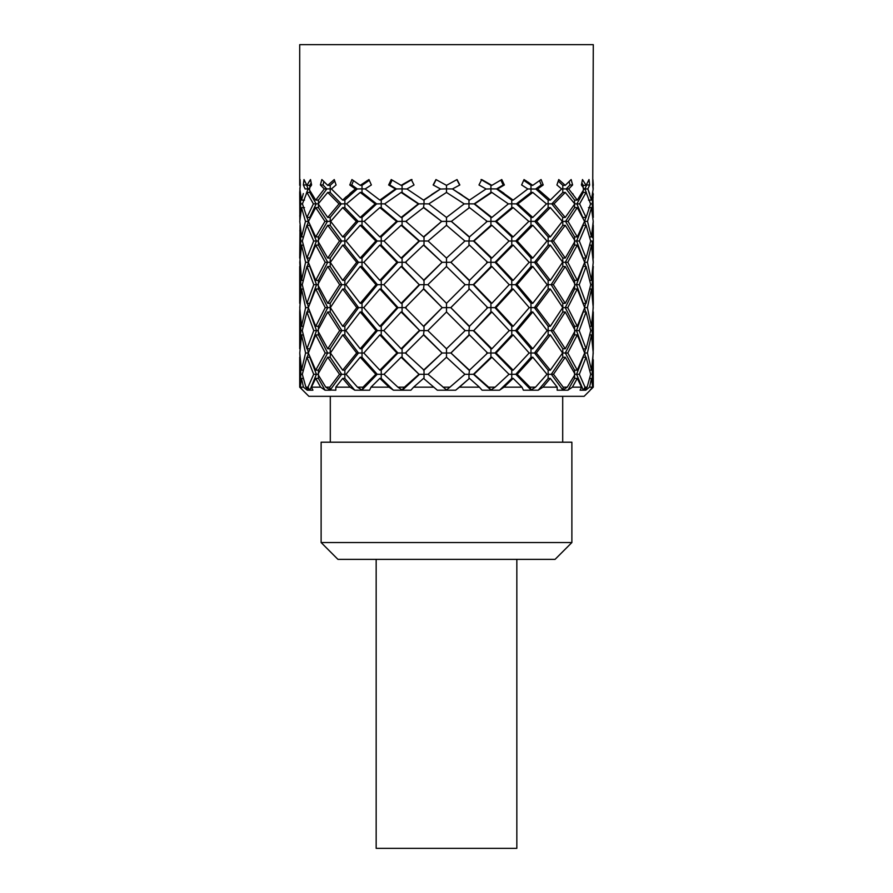 <?xml version="1.0" encoding="UTF-8"?>
<svg xmlns="http://www.w3.org/2000/svg" width="893" height="893" viewBox="0 0 893 893"><rect width="100%" height="100%" fill="white"/><g stroke="black" fill="none" stroke-linecap="round" stroke-linejoin="round"><path stroke-width="1.34" d="M299.724 216.195L300.785 203.883L299.713 192.441L300.316 184.974L300.093 179.549L299.713 185.353L299.713 44.65L593.287 44.65L592.74 185.342M443.062 387.16L449.938 387.16L464.907 374.279L446.5 357.222L428.093 374.279L446.801 390.196L437.324 390.196L423.539 378.375L413.604 387.16L433.574 387.16M446.5 348.783L465.153 330.6L446.5 311.97L427.847 330.6L446.5 348.783M446.5 303.319L465.153 284.688L446.5 266.505L427.847 284.688L446.5 303.319M446.5 258.066L464.907 241.01L446.5 225.304L428.093 241.01L446.5 258.066M446.5 192.441L428.785 203.883L446.5 217.434L464.215 203.883L446.5 192.441L446.5 188.869L440.707 189.037L433.15 184.974L435.963 179.549L446.5 185.353L457.037 179.549L459.85 184.974L452.438 188.948L468.981 200.088L468.981 203.827L463.813 203.894M321.1 185.699L321.77 186.38M305.06 188.769L303.352 184.974L304 179.549L306.902 185.353L310.518 179.549L311.601 184.974L308.9 188.914M310.518 179.549L308.442 182.663M303.363 184.996L304.368 187.296M300.316 184.974L299.836 188.948L301.521 200.11L303.352 193.558M308.878 188.948L315.709 200.11L324.304 188.948L320.386 184.974L321.86 179.549L327.742 185.353L334.25 179.549L336.081 184.974L331.392 188.948L342.7 200.11L355.414 188.948L349.777 184.974L351.92 179.549L360.225 185.353L368.965 179.549L371.376 184.974L365.17 188.948L379.86 200.11L395.443 188.948L388.634 184.974L391.234 179.549L401.136 185.353L411.282 179.549L414.028 184.974L406.918 188.948L423.539 200.11L440.461 188.948L433.15 184.974L440.562 188.948L424.019 200.088L424.019 203.827L418.326 203.883L401.136 192.441L384.626 203.883L401.136 217.434L418.326 203.883M440.327 189.037L431.453 194.685M411.282 179.549L403.067 184.192M401.136 185.353L402.084 185.331L402.084 188.869L395.443 188.948L379.86 200.11L381.244 200.088L381.244 203.827L384.637 203.872M367.28 180.598L366.643 181.011M353.483 180.62L351.764 184.974L349.889 185.052M349.777 184.974L355.414 188.948L349.833 193.524M346.272 196.706L343.816 199.027M301.521 200.11L304.524 200.088M306.902 217.434L313.387 203.883L306.902 192.441L302.437 203.883L306.902 217.434L309.793 217.412L309.793 218.417M315.709 236.913L324.952 221.386L315.709 207.6L308.476 221.386L315.709 236.913L318.421 236.879L318.433 241.021L316.423 241.032L309.793 258.367M327.742 258.066L339.507 241.01L327.742 225.304L317.863 241.01L327.742 258.066L330.209 258.032L330.22 262.308L327.686 262.308L318.421 280.346L318.433 283.282M327.742 266.505L317.741 284.688L327.742 303.319L339.675 284.688L327.742 266.505L330.209 266.549L330.22 262.308L342.7 280.391L344.854 280.346L344.865 284.688L341.863 284.688L330.209 303.274L330.22 307.627L325.253 307.65L315.709 288.986L308.297 307.65L315.709 326.302L318.421 326.258L318.433 329.193M330.209 312.014L330.343 307.627L342.7 326.302L356.765 307.65L342.7 288.986L344.854 289.031L344.865 284.688L345.825 284.688L360.225 303.319L362.011 303.274L362.022 307.627L358.584 307.639L344.854 326.258L344.865 330.589L339.675 330.6L327.742 311.97L330.209 312.014L341.863 330.6L330.209 348.739L330.22 353.014L325.197 353.003L315.709 334.908L318.421 334.953L327.686 352.992L318.421 370.149L318.433 374.301L313.689 374.279L306.902 357.222L309.793 357.267L316.423 374.279L309.882 390.196L307.237 390.196L303.441 387.16L301.521 378.375L303.263 378.398M379.86 326.302L397.05 307.65L379.86 288.986L363.752 307.65L379.86 326.302L381.244 326.258L381.244 330.589L377.438 330.6L362.011 348.739L362.022 353.014L356.675 353.003L342.7 334.908L330.41 353.003L342.7 370.182L344.854 370.149L344.865 374.301L346.026 374.301M381.244 334.953L397.932 352.992L396.939 353.003L379.86 334.908L381.244 334.953L381.244 330.589L383.778 330.589L401.136 348.783L402.084 348.739L402.084 353.014L397.932 352.992L381.244 370.149L381.244 374.301L384.001 374.29L397.887 387.16L404.417 387.16L419.007 374.279L401.136 357.222L383.99 374.279M423.539 370.182L442.068 353.003L423.539 334.908L405.377 353.003L424.019 370.149L424.019 374.301L428.517 374.279M423.539 378.375L437.324 390.196M424.019 378.409L424.019 374.301L419.543 374.279L402.363 390.196L393.445 390.196L389.024 387.16L379.86 378.375L371.008 387.16L389.024 387.16M303.252 200.099L303.352 200.892M308.476 221.386L307.181 225.315M307.103 217.434L308.386 221.397L305.473 221.386L301.521 207.6L299.791 221.386L301.521 236.913L305.473 221.386M306.902 225.304L309.793 225.337L316.423 241.032L313.689 241.01L306.902 225.304L302.314 241.01L306.902 258.066L313.689 241.01M309.793 225.337L309.793 224.489M315.709 245.106L318.421 245.151L327.686 262.308L325.197 262.296L315.709 245.106L308.331 262.296L315.709 280.391L325.197 262.296M318.421 245.151L318.433 241.021M330.209 266.549L341.863 284.688L339.675 284.688M344.854 289.031L358.584 307.639L356.765 307.65M360.225 311.97L345.825 330.6L360.225 348.783L376.009 330.6L360.225 311.97L362.011 312.014L362.022 307.627L363.764 307.627M362.011 312.014L377.438 330.6L376.009 330.6M401.136 357.222L402.084 357.267L402.084 353.014L406.27 352.992M402.084 357.267L419.007 374.279M354.755 390.196L350.101 387.16L342.7 378.375L344.854 378.409L354.755 390.196L362.257 390.196L363.027 387.16L375.797 374.279L360.225 357.222L346.004 374.279L357.468 387.16L361.866 389.951M344.854 378.409L344.865 374.301L339.507 374.279L327.742 357.222L330.209 357.267L341.695 374.279L330.176 390.029L335.835 390.196L335.801 387.16L350.101 387.16M306.902 303.319L313.789 284.688L306.902 266.505L302.258 284.688L306.902 303.319L309.793 303.374M307.393 303.307L308.42 307.259M318.433 330.589L313.789 330.6L306.902 311.97L309.793 312.014L316.524 330.6L309.793 349.007M318.421 334.953L318.433 332.006M330.209 357.267L330.41 353.014M299.735 255.577L301.521 280.391L303.14 280.357M327.742 311.97L317.741 330.6L327.742 348.783L330.209 348.739M308.297 307.639L305.618 307.65L301.521 288.986L303.14 289.008M302.269 284.688L300.908 284.688L299.78 262.296L301.521 245.106L303.229 245.128M306.902 357.222L302.314 374.279L305.875 387.16L309.793 389.951M299.713 347.522L299.981 348.772M301.521 370.182L305.585 353.003L301.521 334.908L299.78 353.003L301.521 370.182L303.229 370.16M306.533 387.662L307.237 390.196M558.237 181.078L562.791 185.331L562.78 188.869L561.552 188.892M565.258 192.441L553.973 203.883L565.258 217.434L574.802 203.883L565.258 192.441L562.791 192.464L562.78 188.869L566.184 188.948L574.579 200.088L574.567 203.827L576.856 203.894L583.207 218.417M577.291 207.6L568.048 221.386L577.291 236.913L584.524 221.386L577.291 207.6L574.579 207.634L574.567 203.827M584.524 221.386L585.819 225.315M586.098 225.304L579.311 241.01L586.098 258.066L590.686 241.01L586.098 225.304L583.207 225.337L583.207 224.489M446.5 185.331L446.5 188.869L452.539 188.948L469.461 200.11L486.082 188.948L478.972 184.974L481.718 179.549L491.864 185.353L501.766 179.549L504.366 184.974L497.557 188.948L513.14 200.11L527.83 188.948L521.624 184.974L524.035 179.549L532.775 185.353L541.08 179.549L543.223 184.974L537.586 188.948L550.3 200.11L561.608 188.948L556.919 184.974L558.75 179.549L565.258 185.353L562.791 185.331M569.087 181.58L570.002 184.974L566.184 188.948L568.696 188.948L577.291 200.11L574.579 200.088M586.098 217.434L590.563 203.883L586.098 192.441L583.207 192.464L576.856 203.894L579.613 203.883L586.098 217.434L583.207 217.412M585.897 217.434L584.614 221.397L587.527 221.386L591.479 236.913L589.737 236.891M590.686 241.021L592.126 241.01L593.22 262.296L591.479 245.106L589.771 245.128M593.287 266.505L592.092 284.688L593.287 303.319L593.019 266.516M565.258 185.353L571.14 179.549L572.614 184.974L568.696 188.948M550.3 200.11L548.135 200.088L548.135 203.827L553.973 203.883M532.775 217.434L546.483 203.883L532.775 192.441L517.817 203.883L532.775 217.434L530.989 217.412L530.978 221.352L536.671 221.386L550.3 236.913L562.333 221.386L550.3 207.6L536.671 221.386M513.14 236.913L528.801 221.386L513.14 207.6L496.463 221.386L513.14 236.913L511.756 236.879L511.756 241.021L508.988 241.032M491.864 258.066L509.01 241.01L491.864 225.304L473.993 241.01L491.864 258.066L490.916 258.032L490.916 262.308L486.73 262.308M469.461 280.391L487.623 262.296L469.461 245.106L450.932 262.296L469.461 280.391L468.981 284.688L464.728 284.688M446.5 303.274L446.5 307.627L442.225 307.639L423.539 288.986L405.277 307.65L423.539 326.302L442.18 307.65L424.019 326.258L424.019 330.589L419.766 330.6L402.084 348.739M401.136 311.97L402.084 312.014L419.766 330.6L401.136 311.97L383.767 330.6M401.136 348.783L419.252 330.6M379.86 334.908L363.853 353.003L379.86 370.182L396.939 353.003M379.86 370.182L381.244 370.149M379.86 378.375L381.244 378.409L381.244 374.301L377.226 374.279L362.011 389.951M360.225 357.222L362.011 357.267L377.226 374.279L375.797 374.279M305.875 387.16L307.996 387.16L313.689 374.279M342.7 280.391L356.675 262.296L342.7 245.106L330.41 262.296M360.225 258.066L375.797 241.01L360.225 225.304L346.004 241.01L360.225 258.066L362.011 258.032L362.022 262.308L356.675 262.296M342.7 236.913L356.329 221.386L342.7 207.6L330.667 221.386L342.7 236.913L344.854 236.879L344.865 241.021L339.507 241.01M327.742 217.434L339.027 203.883L327.742 192.441L318.198 203.883L327.742 217.434L330.209 217.412L330.22 221.352L324.952 221.386M379.86 236.913L396.537 221.386L379.86 207.6L364.199 221.386L379.86 236.913L381.244 236.879L381.244 241.021L384.012 241.032M360.225 217.434L375.183 203.883L360.225 192.441L346.517 203.883L360.225 217.434L362.011 217.412L362.022 221.352L358.171 221.397L344.854 236.879M315.709 378.375L311.434 387.16L320.609 387.16L315.709 378.375L318.421 378.409L325.052 390.196L320.609 387.16M299.713 311.97L299.713 348.783L300.908 330.6L299.713 311.97L300.908 284.688M303.441 387.16L300.282 387.16L301.521 378.375M299.747 387.16L302.515 389.951L299.713 387.16L300.874 374.279L299.78 353.003M592.226 203.917L592.952 217.434M592.919 198.938L593.097 197.018M593.265 193.848L592.215 203.883L590.552 203.894M591.479 236.913L593.209 221.386L592.55 237.739M586.098 192.441L579.613 203.883M593.209 221.386L591.479 207.6L587.527 221.386M591.479 245.106L587.415 262.296L591.479 280.391L593.22 262.296M592.673 289.924L592.483 288.015M593.287 303.319L592.092 330.6L593.287 348.783L592.126 374.279L593.253 387.16L591.043 389.393M565.258 258.066L575.137 241.01L565.258 225.304L553.493 241.01L565.258 258.066L562.791 258.032L562.78 262.308L550.3 245.106L536.325 262.296L550.3 280.391L562.59 262.296M577.291 280.391L584.669 262.296L577.291 245.106L567.803 262.296L577.291 280.391L574.579 280.346L574.567 283.282M586.098 303.319L590.742 284.688L586.098 266.505L579.211 284.688L586.098 303.319L583.207 303.374M591.479 326.302L593.22 307.65L591.479 288.986L587.382 307.65L591.479 326.302L589.86 326.28M491.864 217.434L508.374 203.883L491.864 192.441L474.674 203.883L491.864 217.434L490.916 217.412L490.916 221.352L496.463 221.386M532.775 258.066L546.996 241.01L532.775 225.304L517.203 241.01L532.775 258.066L530.989 258.032L530.978 262.308L529.136 262.308L513.14 245.106L496.061 262.296L513.14 280.391L529.147 262.296M565.258 303.319L575.259 284.688L565.258 266.505L553.325 284.688L565.258 303.319L562.791 303.274L562.78 307.627L550.3 288.986L536.235 307.65L550.3 326.302L562.657 307.65M577.291 326.302L584.703 307.65L577.291 288.986L567.747 307.65L577.291 326.302L574.579 326.258L574.567 329.193M586.098 348.783L590.742 330.6L586.098 311.97L579.211 330.6L586.098 348.783L583.207 349.007M591.479 370.182L593.22 353.003L591.479 334.908L587.415 353.003L591.479 370.182L589.771 370.16M590.24 389.884L593.253 387.16M592.74 369.066L593.03 365.315M593.265 359.712L593.287 387.16M590.24 389.951L592.718 387.16L591.479 378.375L589.559 387.16L585.763 390.196L580.093 390.196L581.566 387.16L572.391 387.16L567.948 390.196L557.165 390.196L557.199 387.16L542.899 387.16L538.245 390.196L523.398 390.196L521.992 387.16L503.976 387.16L499.555 390.196L482.108 390.196L479.396 387.16L459.426 387.16L455.676 390.196L446.801 390.196M592.718 387.16L589.559 387.16M532.775 303.319L547.175 284.688L532.775 266.505L516.991 284.688L532.775 303.319L530.989 303.274L530.978 307.627L536.235 307.65M565.258 348.783L575.259 330.6L565.258 311.97L553.325 330.6L565.258 348.783L562.791 348.739L562.78 353.014L565.314 352.992L574.579 370.149L574.567 374.301L576.577 374.279L583.296 390.196M577.291 370.182L584.669 353.003L577.291 334.908L567.803 353.003L577.291 370.182L574.579 370.149M587.125 387.16L585.004 387.16L583.442 389.951L587.125 387.16L590.686 374.279L586.098 357.222L579.311 374.279L585.004 387.16M581.566 387.16L577.291 378.375L572.391 387.16M423.539 207.6L405.79 221.386L423.539 236.913L441.633 221.386L423.539 207.6L424.019 203.827L429.187 203.894M491.864 303.319L509.233 284.688L491.864 266.505L473.748 284.688L491.864 303.319L490.916 303.274L490.916 307.627L495.95 307.65L513.14 326.302L529.248 307.65L513.14 288.986L495.95 307.65M532.775 348.783L547.175 330.6L532.775 311.97L516.991 330.6L532.775 348.783L530.989 348.739L530.978 353.014L529.147 353.003L513.14 334.908L496.061 353.003L513.14 370.182L529.147 353.003M550.3 370.182L562.59 353.003L550.3 334.908L536.325 353.003L550.3 370.182L548.146 370.149L548.135 374.301L553.493 374.279L563.204 387.16L562.992 389.951L567.245 387.16L563.204 387.16M567.245 387.16L575.137 374.279L565.258 357.222L553.493 374.279M557.199 387.16L550.3 378.375L542.899 387.16M401.136 225.304L383.99 241.01L401.136 258.066L419.007 241.01L401.136 225.304L402.084 225.337L402.084 221.352L397.541 221.397L381.244 236.879M423.539 280.391L442.068 262.296L423.539 245.106L405.377 262.296L424.019 280.346L424.019 284.688L419.766 284.688L402.084 303.274L402.084 307.627L397.05 307.65M491.864 348.783L509.233 330.6L491.864 311.97L473.748 330.6L491.864 348.783L490.916 348.739L490.916 353.014L486.73 352.992M535.532 387.16L529.973 387.16L531.134 389.951L535.532 387.16L546.996 374.279L532.775 357.222L517.203 374.279L529.973 387.16M360.225 303.319L376.009 284.688L360.225 266.505L362.011 266.549L362.022 262.308L363.864 262.308L379.86 280.391L396.939 262.296L379.86 245.106L381.244 245.151L381.244 241.021L375.797 241.01M363.853 262.296L379.86 245.106M401.136 303.319L419.252 284.688L401.136 266.505L383.767 284.688L401.136 303.319L402.084 303.274M490.994 389.951L495.113 387.16L488.583 387.16L491.206 390.196M495.113 387.16L509.01 374.279L491.864 357.222L473.993 374.279L488.583 387.16M345.825 284.688L360.225 266.505M330.343 307.65L342.7 288.986M300.093 209.196L299.892 211.708M469.461 236.913L487.21 221.386L469.461 207.6L451.367 221.386L469.461 236.913L468.981 241.021L464.483 241.032M469.461 326.302L487.723 307.65L469.461 288.986L450.82 307.65L469.461 326.302L468.981 330.589L473.234 330.6L490.916 348.739M469.461 370.182L487.623 353.003L469.461 334.908L450.932 353.003L469.461 370.182L468.981 374.301L473.993 374.279M479.396 387.16L469.461 378.375L459.426 387.16M299.869 219.868L299.713 192.441M300.026 225.315L299.713 258.066L300.874 241.01L299.847 230.461M300.215 235.562L300.45 237.784M301.521 280.391L305.585 262.296L301.521 245.106M315.709 326.302L325.253 307.65M327.742 348.783L339.675 330.6M342.7 370.182L356.675 353.003M357.468 387.16L363.027 387.16M342.7 378.375L335.801 387.16M327.742 357.222L317.863 374.279L325.755 387.16L329.796 387.16L339.507 374.279M325.197 353.003L315.709 370.182L308.331 353.003L315.709 334.908M306.902 311.97L302.258 330.6L306.902 348.783L313.789 330.6M301.521 288.986L299.78 307.65L301.521 326.302L305.618 307.65M302.314 241.021L300.874 241.01M521.992 387.16L513.14 378.375L503.976 387.16M577.291 200.11L584.122 188.948L581.399 184.974L582.482 179.549L586.098 185.353L589 179.549L589.648 184.974L587.851 188.948L591.479 200.11L593.164 188.948L592.907 179.549L593.287 185.353M592.684 184.974L593.119 189.55M589.648 193.558L587.851 188.948L584.926 188.948L586.712 193.658M573.161 194.283L572.659 193.647M569.209 188.434L570.08 187.552M571.386 186.213L572.614 184.974L570.002 184.974M549.184 199.027L537.586 188.948L535.722 188.948L548.135 200.088M543.156 185.018L541.236 184.974L535.599 189.037L527.819 188.948M528.745 182.563L528.087 182.127M526.49 181.089L525.832 180.676M503.92 193.256L497.557 188.948L502.692 185.934M502.815 185.867L504.366 184.974L503.194 184.974L496.53 188.948L511.756 200.088L511.756 203.827L517.817 203.883M462.072 195.042L458.667 192.81M301.521 334.908L303.14 334.931M307.359 348.772L308.42 352.735M308.331 352.992L305.585 353.003M302.269 330.6L300.908 330.6M325.755 387.16L330.209 389.951M301.521 326.302L303.14 326.28M306.902 348.783L309.793 348.739M315.709 370.182L318.421 370.149M589.748 200.099L589.648 200.892L589.748 200.099M593.287 217.434L592.829 192.453M591.479 200.11L588.476 200.088M577.291 236.913L574.579 236.879L574.567 241.021L579.311 241.01M550.3 280.391L548.146 280.346L548.135 284.688L547.175 284.688M513.14 326.302L511.756 326.258L511.756 330.589L516.991 330.6M449.938 387.16L446.5 389.951M591.479 207.6L588.476 207.634M583.207 225.337L576.577 241.032L583.207 258.367M577.291 245.106L574.579 245.151L565.314 262.308L567.803 262.296M565.258 266.505L562.791 266.549L551.137 284.688L553.325 284.688M550.3 288.986L548.146 289.031L534.416 307.639L548.146 326.258L548.135 330.589L547.163 330.589M532.775 311.97L530.989 312.014L515.562 330.6L530.989 348.739M513.14 334.908L511.756 334.953L495.068 352.992L496.061 353.003M491.864 357.222L490.916 357.267L473.457 374.279L490.916 389.951M469.461 378.375L455.676 390.196M490.916 357.267L490.916 353.014L495.068 352.992L511.756 370.149L511.756 374.301L515.774 374.279L531.235 390.196M548.146 289.031L548.135 284.688L551.137 284.688L562.791 303.274M562.791 266.549L562.78 262.308L565.314 262.308L574.579 280.346M574.579 245.151L574.567 241.021M530.989 312.014L530.978 307.627L529.236 307.627M511.756 334.953L511.756 330.589L509.222 330.589M468.981 378.409L468.981 374.301L464.483 374.279M306.902 185.353L309.793 185.331L309.804 187.508M309.804 188.869L305.149 188.948M306.388 184.393L308.074 188.948L306.288 193.658M315.709 200.11L318.421 200.088L318.433 203.827L313.387 203.883M306.902 192.441L309.793 192.464L316.144 203.894L309.793 217.412M309.793 192.464L309.804 190.555M315.709 207.6L318.421 207.634L318.433 203.827M318.421 207.634L327.452 221.397L318.421 236.879M327.742 225.304L330.209 225.337L330.689 221.352M330.209 225.337L341.695 241.032L330.209 258.032M342.7 245.106L344.854 245.151L344.865 241.021L346.015 241.032M344.854 245.151L358.495 262.308L344.854 280.346M379.86 280.391L381.244 280.346L381.244 284.688L376.009 284.688M362.011 266.549L377.438 284.688L362.011 303.274M379.86 288.986L381.244 289.031L381.244 284.688L383.767 284.688M381.244 289.031L398.032 307.639L381.244 326.258M402.084 312.014L402.084 307.627L406.17 307.639M423.539 334.908L424.019 330.589L428.272 330.6M446.5 348.739L446.5 353.014L442.068 353.003L424.019 370.149M424.019 334.953L442.113 352.992M446.5 357.267L446.5 353.014L450.887 352.992L468.981 370.149M450.887 352.992L468.981 334.953L468.981 330.589L464.728 330.6M306.321 184.974L303.352 184.974M311.177 182.864L309.793 185.331M302.448 203.894L300.785 203.883M381.244 378.409L393.445 390.196M307.326 258.066L308.42 262.04M306.902 266.505L309.793 266.281M318.433 284.688L313.789 284.688M309.793 266.549L316.524 284.688L309.793 303.274M315.709 288.986L318.421 289.031L327.742 307.639L318.421 326.258M318.421 289.031L318.433 286.095M342.7 334.908L344.854 334.953L344.865 330.589L345.837 330.589M344.854 334.953L358.495 352.992L344.854 370.149M362.011 357.267L362.022 353.014L363.853 353.003M397.887 387.16L402.084 389.951M306.902 258.066L309.793 258.032M315.709 280.391L318.421 280.346M327.742 303.319L330.209 303.274M342.7 326.302L344.854 326.258M360.225 348.783L362.011 348.739M301.521 236.913L303.263 236.891M308.331 262.308L305.585 262.296M325.052 390.196L330.388 390.196M311.434 387.16L312.907 390.196L309.882 390.196M300.282 387.16L302.515 389.951M302.76 390.208L308.889 396.325L584.111 396.325L590.24 390.208M413.604 387.16L410.892 390.196L402.363 390.196M371.008 387.16L369.602 390.196L362.257 390.196M469.461 288.986L450.775 307.639L468.981 326.258M468.981 289.031L468.981 284.688L473.748 284.688M446.5 312.014L446.5 307.627L450.775 307.639M491.864 266.505L490.916 266.549L473.234 284.688L490.916 303.274M490.916 266.549L490.916 262.308L496.061 262.296M513.14 245.106L511.756 245.151L495.068 262.308L511.756 280.346L511.756 284.688L515.562 284.688L530.989 303.274M511.756 245.151L511.756 241.021L517.203 241.01M562.791 192.464L551.762 203.894L562.791 217.412L562.311 221.352M550.3 207.6L548.135 207.634L534.829 221.397L548.146 236.879L548.135 241.021L546.985 241.032M548.135 207.634L548.135 203.827L546.438 203.838M532.775 225.304L530.989 225.337L515.774 241.032M530.989 225.337L530.978 221.352L528.79 221.375M532.775 185.353L530.989 185.331L530.989 192.464L516.366 203.894L530.989 217.412M523.689 180.33L530.989 185.331M565.258 217.434L562.791 217.412M565.258 225.304L562.791 225.337L562.78 221.352L565.548 221.397L574.579 236.879M574.579 207.634L565.548 221.397L568.048 221.386M586.098 258.066L583.207 258.032M591.479 280.391L589.86 280.357M584.569 262.553L585.641 266.516M584.669 262.308L587.415 262.296M590.731 284.688L592.092 284.688M586.098 266.505L583.207 266.281M423.539 288.986L424.019 284.688L428.272 284.688M446.5 266.549L446.5 262.308L442.113 262.308L424.019 280.346M469.461 245.106L450.887 262.308L468.981 280.346M468.981 245.151L468.981 241.021L473.993 241.01M446.5 258.032L446.5 262.308L450.887 262.308M539.517 180.62L541.236 184.974M513.14 207.6L511.756 207.634L495.459 221.397L511.756 236.879M511.756 207.634L511.756 203.827L508.351 203.861M491.864 225.304L490.916 225.337L473.457 241.032M490.916 225.337L490.916 221.352L486.328 221.397M532.775 192.441L530.989 192.464M513.14 200.11L511.756 200.088M442.113 262.308L424.019 245.151L424.019 241.021L428.517 241.032M401.136 266.505L402.084 266.549L419.252 284.688M330.008 389.951L329.796 387.16M491.864 185.353L490.916 185.331L490.916 188.869L485.379 189.037M481.014 179.549L490.916 185.331M491.864 192.441L490.916 192.464L490.916 188.869L497.557 188.948M550.3 236.913L548.146 236.879M550.3 245.106L548.146 245.151L548.135 241.021L551.305 241.032L562.791 258.032M562.791 225.337L551.305 241.032L553.493 241.01M574.567 284.688L576.476 284.688L583.207 303.274M583.207 266.549L576.476 284.688L579.211 284.688M584.58 308.029L585.607 311.981M584.703 307.639L587.382 307.65M590.731 330.6L592.092 330.6M586.098 311.97L583.207 311.914M577.291 288.986L574.579 289.031L574.567 286.095M402.084 266.549L402.084 262.308L397.932 262.308L381.244 280.346M446.5 225.337L446.5 221.352L441.7 221.397L424.019 236.879L424.019 241.021L419.007 241.01M469.461 207.6L451.367 221.386M468.981 207.634L468.981 203.827L474.674 203.883M446.5 217.412L446.5 221.352L451.3 221.397L468.981 236.879M500.839 180.073L503.194 184.974M318.421 378.409L318.433 374.301M490.916 192.464L474.127 203.894L490.916 217.412M419.498 241.054L402.084 258.032L402.084 262.308L406.27 262.308M309.558 389.951L307.996 387.16M424.019 207.634L441.633 221.386M401.136 258.066L402.084 258.032M381.244 245.151L397.932 262.308L396.939 262.296M402.006 389.951L404.417 387.16M586.098 185.353L583.207 185.331L583.196 187.508M513.14 280.391L511.756 280.346M581.823 182.864L583.207 185.331M583.196 188.869L584.882 189.037L586.679 184.974L589.648 184.974M583.207 192.464L583.196 190.555M532.775 266.505L530.989 266.549L515.562 284.688L516.991 284.688M530.989 266.549L530.978 262.308L534.505 262.308L548.146 280.346M586.612 184.393L586.679 184.974M548.146 245.151L534.505 262.308L536.325 262.296M513.14 288.986L511.756 289.031L494.968 307.639L511.756 326.258M511.756 289.031L511.756 284.688L509.233 284.688M491.864 311.97L490.916 312.014L473.748 330.6M490.916 312.014L490.916 307.627L486.83 307.639M392.161 180.073L389.806 184.974L396.47 188.948L381.244 200.088M577.291 378.375L574.579 378.409L574.567 374.301M565.258 357.222L562.791 357.267L562.59 353.014M401.136 192.441L402.084 192.464L402.084 188.869L407.621 189.037M402.084 192.464L418.873 203.894L402.084 217.412L402.084 221.352L406.672 221.397M473.502 241.054L490.916 258.032M550.3 334.908L548.146 334.953L548.135 330.589L551.137 330.6L562.791 348.739M586.098 357.222L583.207 357.267L576.577 374.279L579.311 374.279M550.3 326.302L548.146 326.258M565.258 311.97L562.791 312.014L551.137 330.6L553.325 330.6M577.291 334.908L574.579 334.953L565.314 352.992L567.803 353.003M389.806 184.974L388.634 184.974M411.986 179.549L402.084 185.331M379.86 207.6L381.244 207.634L381.244 203.827L376.634 203.894L362.011 217.412M360.225 192.441L362.011 192.464L376.634 203.894L375.183 203.883M342.7 207.6L344.865 207.634L358.171 221.397L356.329 221.386M308.42 308.029L307.393 311.981M360.225 225.304L362.011 225.337L362.022 221.352L364.21 221.375M586.467 387.662L585.763 390.196M436.152 179.649L433.395 184.974M574.579 334.953L574.567 332.006M574.567 330.589L576.476 330.6L583.207 348.739M584.58 353.26L585.674 357.222M515.808 241.054L530.989 258.032M562.791 312.014L562.78 307.627L565.258 307.639L574.579 326.258M590.686 374.279L592.126 374.279M574.579 289.031L565.258 307.639L567.747 307.65M583.207 312.014L576.476 330.6L579.211 330.6M584.669 352.992L587.415 353.003M591.479 378.375L589.737 378.398M308.42 353.26L307.326 357.222M302.314 374.279L300.874 374.279M401.136 217.434L402.084 217.412M381.244 207.634L397.541 221.397L396.537 221.386M377.192 241.054L362.011 258.032M456.848 179.649L459.605 184.974M308.431 262.553L307.359 266.516M369.311 180.33L362.011 185.331L362.022 188.869L365.181 188.948M362.011 192.464L362.022 188.869L357.278 188.948L344.865 200.088L344.865 203.827L346.562 203.85M344.865 207.634L344.865 203.827L341.238 203.894L330.209 217.412M360.225 185.353L362.011 185.331M351.764 184.974L357.278 188.948L355.414 188.948M342.7 200.11L344.865 200.088M327.742 192.441L330.209 192.464L341.238 203.894L339.027 203.883M585.641 348.772L584.58 352.735M574.579 378.409L567.948 390.196M591.479 334.908L589.86 334.931M585.607 303.307L584.58 307.259M562.791 357.267L551.305 374.279L562.791 389.951M550.3 378.375L548.146 378.409L538.245 390.196M548.146 378.409L548.135 374.301L546.974 374.301M591.479 288.986L589.86 289.008M532.775 357.222L530.989 357.267L515.774 374.279L517.203 374.279M530.989 357.267L530.978 353.014L536.325 353.003M585.674 258.066L584.58 262.04M548.146 334.953L534.505 352.992L548.146 370.149M513.14 378.375L511.756 378.409L499.555 390.196M511.756 378.409L511.756 374.301L508.999 374.29M327.742 185.353L330.209 185.331L330.22 188.869L324.304 188.948M323.913 181.58L322.998 184.974L326.816 188.948L318.421 200.088M330.209 192.464L330.22 188.869L331.448 188.892M362.011 225.337L377.226 241.032M424.019 289.031L442.225 307.639M513.14 370.182L511.756 370.149M322.998 184.974L320.386 184.974M334.763 181.078L330.209 185.331M301.521 207.6L304.524 207.634M402.084 225.337L419.543 241.032M321.123 442.202L571.877 442.202L571.877 542.542L321.123 542.542L321.123 442.202M571.877 542.542L555.066 559.364L337.934 559.364L321.123 542.542M516.835 559.364L516.835 848.35L376.165 848.35L376.165 559.364M299.713 387.16L299.713 357.222M593.287 258.066L593.287 225.304M593.287 348.783L593.287 311.97M299.713 303.319L299.713 266.505M330.298 442.202L330.298 396.325M562.702 442.202L562.702 396.325"/></g></svg>
